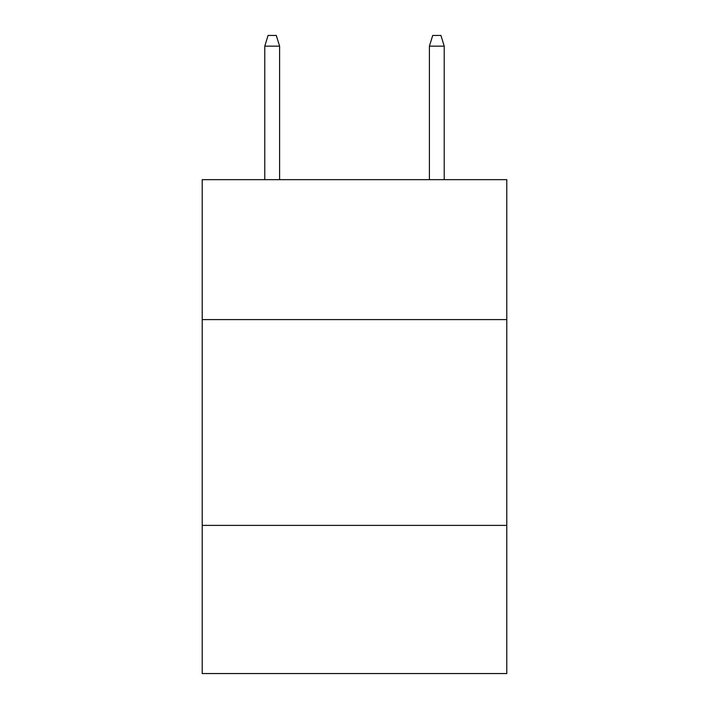<?xml version="1.0" encoding="UTF-8"?>
<svg xmlns="http://www.w3.org/2000/svg" width="709" height="709" viewBox="0 0 709 709"><rect width="100%" height="100%" fill="white"/><g stroke="black" fill="none" stroke-linecap="round" stroke-linejoin="round"><path stroke-width="1.06" d="M506.784 319.599L506.784 179.661L202.216 179.661L202.216 319.599L506.784 319.599L506.784 673.55L202.216 673.55L202.216 319.599M506.784 525.387L202.216 525.387M279.594 179.661L279.594 46.147L264.776 46.147L264.776 179.661M264.776 46.147L268.073 35.45L276.297 35.45L279.594 46.147M429.406 46.147L432.703 35.45L440.927 35.45L444.224 46.147L429.406 46.147L429.406 179.661M444.224 46.147L444.224 179.661"/></g></svg>
